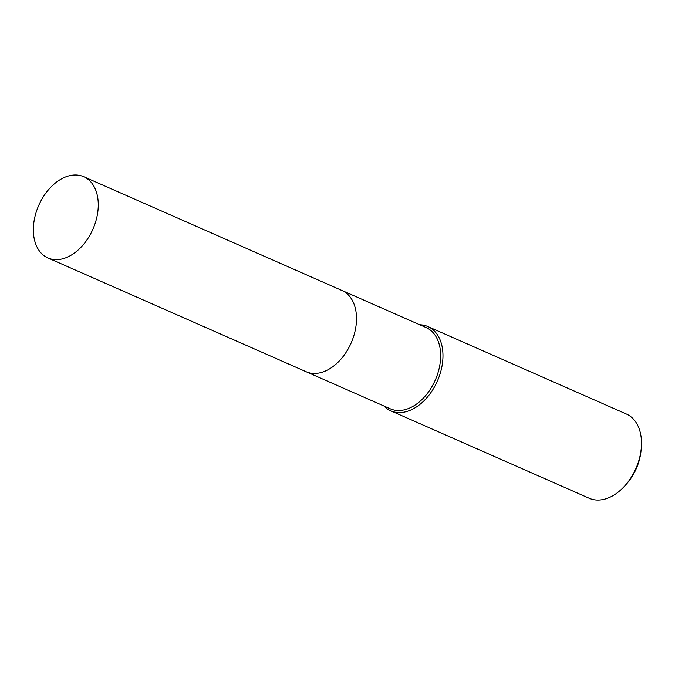 <?xml version="1.0" encoding="UTF-8"?>
<svg xmlns="http://www.w3.org/2000/svg" width="675" height="675" viewBox="0 0 675 675"><rect width="100%" height="100%" fill="white"/><g stroke="black" fill="none" stroke-linecap="round" stroke-linejoin="round"><path stroke-width="1.01" d="M47.917 257.943A44.398 29.582 -66.2 0 0 50.676 258.922A44.398 29.582 -66.2 0 0 93.741 227.222A44.398 29.582 -66.2 0 0 83.717 176.69A44.398 29.582 -66.2 0 0 80.958 175.711A44.398 29.582 -66.2 0 0 37.893 207.402A44.398 29.582 -66.2 0 0 47.917 257.943L306.146 371.723A44.398 29.582 -66.2 0 0 308.905 372.701A44.398 29.582 -66.2 0 1 306.146 371.723L390.285 408.797A44.398 29.582 -66.2 0 0 393.044 409.776A44.398 29.582 -66.2 0 0 436.109 378.084A44.398 29.582 -66.2 0 0 426.094 327.552L341.947 290.469A44.398 29.582 -66.2 0 0 339.188 289.491M383.974 406.021A46.035 30.679 -66.2 0 0 390.749 410.797A46.035 30.679 -66.2 0 0 393.609 411.817A46.035 30.679 -66.2 0 0 438.269 378.945A46.035 30.679 -66.2 0 0 427.874 326.54A46.035 30.679 -66.2 0 0 425.014 325.527A46.035 30.679 -66.2 0 0 419.774 324.768M390.749 410.797L589.267 498.277A46.035 30.679 -66.2 0 0 592.127 499.289A46.035 30.679 -66.2 0 0 624.594 486.101A46.035 30.679 -66.2 0 0 641.25 448.301A46.035 30.679 -66.2 0 0 626.392 414.02L427.874 326.54M624.594 486.101L626.189 484.346A41.023 27.337 -66.2 0 0 641.031 450.664L641.25 448.301M341.947 290.469A44.398 29.582 -66.2 0 1 351.97 341.01A44.398 29.582 -66.2 0 1 308.905 372.701A44.398 29.582 -66.2 0 0 351.97 341.01A44.398 29.582 -66.2 0 0 341.947 290.469L83.717 176.69"/></g></svg>
